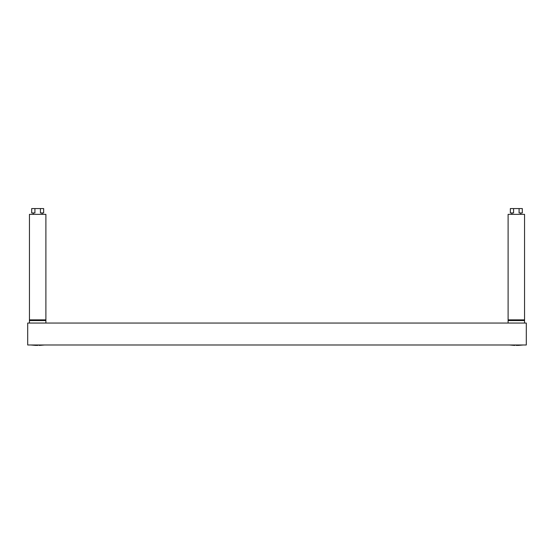<?xml version="1.0" encoding="UTF-8"?>
<svg xmlns="http://www.w3.org/2000/svg" width="554" height="554" viewBox="0 0 554 554"><rect width="100%" height="100%" fill="white"/><g stroke="black" fill="none" stroke-linecap="round" stroke-linejoin="round"><path stroke-width="0.83" d="M526.3 323.051L27.7 323.051L27.7 344.99L526.3 344.99L526.3 323.051M43.655 208.574L43.655 212.965L40.428 212.965L40.428 208.574L43.655 208.574M33.233 214.356L33.233 212.965M42.111 212.965L42.111 214.356M34.916 208.574L34.916 212.965L31.689 212.965L31.689 208.574L40.428 208.574M29.445 323.051L29.445 214.356L45.899 214.356L45.899 323.051M29.445 320.558L45.899 320.558M29.445 319.866L45.899 319.866M522.311 208.574L522.311 212.965L519.084 212.965L519.084 208.574L522.311 208.574M511.889 214.356L511.889 212.965M520.767 212.965L520.767 214.356M513.572 208.574L513.572 212.965L510.345 212.965L510.345 208.574L519.084 208.574M508.101 323.051L508.101 214.356L524.555 214.356L524.555 323.051M508.101 320.558L524.555 320.558M508.101 319.866L524.555 319.866M37.672 345.412L33.545 345.211L44.5 344.99L39.223 345.412M514.777 345.412L509.5 344.99L520.455 345.211L516.328 345.412M36.121 345.412L30.844 344.99L36.121 345.412M517.879 345.412L523.156 344.99L517.879 345.412"/></g></svg>
